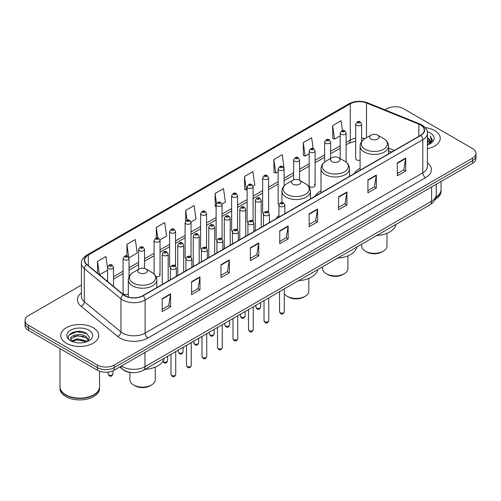 <?xml version="1.0" encoding="UTF-8"?>
<svg xmlns="http://www.w3.org/2000/svg" width="501" height="501" viewBox="0 0 501 501"><rect width="100%" height="100%" fill="white"/><g stroke="black" fill="none" stroke-linecap="round" stroke-linejoin="round"><path stroke-width="0.75" d="M278.938 215.386A20.979 12.112 0 0 0 276.145 218.693M321.009 190.837A20.979 12.112 0 0 0 315.223 196.135M360.081 168.273A20.979 12.112 0 0 0 354.295 173.571M315.104 185.533L315.104 150.951A2.968 1.716 180 0 1 313.275 152.536A2.968 1.716 180 0 1 310.038 152.166A2.968 1.716 180 0 1 309.167 150.951L309.167 185.533A2.968 1.716 0 0 0 310.038 186.748A2.968 1.716 0 0 0 313.275 187.117A2.968 1.716 0 0 0 315.104 185.533A2.968 1.716 0 0 0 314.233 184.324M284.092 185.934L284.092 168.856A2.968 1.716 180 0 1 282.257 170.44A2.968 1.716 180 0 1 279.026 170.071A2.968 1.716 180 0 1 278.155 168.856L278.155 203.444A2.968 1.716 0 0 0 278.988 204.633M268.586 212.324L268.586 177.811A2.968 1.716 180 0 1 266.751 179.396A2.968 1.716 180 0 1 263.513 179.02A2.968 1.716 180 0 1 262.649 177.811L262.649 212.393A2.968 1.716 0 0 0 263.482 213.589M252.21 220.133A2.968 1.716 0 0 1 253.074 221.273L253.08 186.767A2.968 1.716 180 0 1 251.245 188.345A2.968 1.716 180 0 1 248.008 187.975A2.968 1.716 180 0 1 247.137 186.767L247.137 221.348A2.968 1.716 0 0 0 247.976 222.538M237.568 230.228L237.568 195.716A2.968 1.716 180 0 1 235.739 197.3A2.968 1.716 180 0 1 232.502 196.931A2.968 1.716 180 0 1 231.631 195.716L231.631 230.303A2.968 1.716 0 0 0 232.47 231.493M221.191 238.044A2.968 1.716 0 0 1 222.062 239.177L222.062 204.671A2.968 1.716 180 0 1 220.227 206.255A2.968 1.716 180 0 1 216.996 205.88A2.968 1.716 180 0 1 216.125 204.671L216.125 239.253A2.968 1.716 0 0 0 216.958 240.449M206.556 248.133L206.556 213.62A2.968 1.716 180 0 1 204.721 215.205A2.968 1.716 180 0 1 201.49 214.835A2.968 1.716 180 0 1 200.619 213.62L200.619 248.208A2.968 1.716 0 0 0 201.452 249.398M190.18 255.948A2.968 1.716 0 0 1 191.044 257.082L191.05 222.576A2.968 1.716 180 0 1 189.215 224.16A2.968 1.716 180 0 1 185.977 223.79A2.968 1.716 180 0 1 185.113 222.576L185.113 257.157A2.968 1.716 0 0 0 185.946 258.353M174.674 264.904A2.968 1.716 0 0 1 175.538 266.037L175.538 231.531A2.968 1.716 180 0 1 173.709 233.115A2.968 1.716 180 0 1 170.472 232.74A2.968 1.716 180 0 1 169.601 231.531L169.601 266.112A2.968 1.716 0 0 0 170.44 267.302M129.02 276.815L129.02 258.391A2.968 1.716 180 0 1 127.185 259.969A2.968 1.716 180 0 1 123.954 259.599A2.968 1.716 180 0 1 123.083 258.391L123.083 292.972A2.968 1.716 0 0 0 123.954 294.181A2.968 1.716 0 0 0 128.312 294.081M361.628 141.576L361.628 124.091A2.968 1.716 180 0 1 359.793 125.676A2.968 1.716 180 0 1 356.562 125.306A2.968 1.716 180 0 1 355.691 124.091L355.691 158.679A2.968 1.716 0 0 0 356.562 159.888A2.968 1.716 0 0 0 360.081 160.182M391.544 152.072L388.582 150.876M268.58 212.318A2.968 1.716 0 0 0 267.716 211.184M237.568 230.222A2.968 1.716 0 0 0 236.697 229.089M206.55 248.133A2.968 1.716 0 0 0 205.686 246.993M156.043 276.677A2.968 1.716 0 0 0 160.032 275.068A2.968 1.716 0 0 0 159.161 273.853M131.97 372.612A11.874 6.857 180 0 1 123.071 369.707L119.777 366.989M81.337 331.549A15.832 9.143 0 0 0 72.069 332.651M81.425 285.056L28.526 315.599A11.874 6.857 0 0 0 25.05 320.446L25.05 325.619A11.874 6.857 0 0 0 28.526 330.466L97.388 370.22A11.874 6.857 0 0 0 114.184 370.22L472.474 163.364A11.874 6.857 0 0 0 475.95 158.516L475.95 155.93A11.874 6.857 0 0 1 472.474 160.777A11.874 6.857 0 0 0 475.95 155.93L475.95 153.344A11.874 6.857 0 0 0 472.474 148.496L403.612 108.742A11.874 6.857 0 0 0 386.816 108.742L384.925 109.832M25.05 320.446A11.874 6.857 0 0 0 28.526 325.293L97.388 365.047A11.874 6.857 0 0 0 114.184 365.047L114.184 367.634L472.474 160.777L114.184 367.634A11.874 6.857 0 0 1 97.388 367.634A11.874 6.857 0 0 0 114.184 367.634L114.184 370.22M28.526 325.293L28.526 327.879L97.388 367.634L28.526 327.879A11.874 6.857 0 0 1 25.05 323.032A11.874 6.857 0 0 0 28.526 327.879L28.526 330.466M434.686 130.554A19 10.972 0 0 0 425.192 127.586A19 10.972 0 0 1 434.686 130.554A19 10.972 0 0 1 440.247 138.314A19 10.972 0 0 0 434.686 130.554M93.186 327.717A19 10.972 0 0 0 72.482 325.337A19 10.972 0 0 0 60.753 335.476A19 10.972 0 0 0 66.314 343.229A19 10.972 0 0 0 87.024 345.609A19 10.972 0 0 0 98.753 335.476A19 10.972 0 0 0 93.186 327.717A19 10.972 0 0 0 72.482 325.337A19 10.972 0 0 0 60.753 335.476A19 10.972 0 0 0 66.314 343.229A19 10.972 0 0 0 87.024 345.609A19 10.972 0 0 0 98.753 335.476A19 10.972 0 0 0 93.186 327.717M420.546 124.981A12.669 7.315 180 0 1 424.259 130.154A12.669 7.315 180 0 1 420.546 135.326L142.873 295.64A12.669 7.315 180 0 1 123.54 294.663L86.88 264.434A12.669 7.315 180 0 1 84.588 260.238A12.669 7.315 180 0 1 88.301 255.072L350.28 103.813A12.669 7.315 180 0 1 366.5 102.999L418.855 124.16A12.669 7.315 180 0 1 420.546 124.981M420.771 124.849A12.982 7.496 0 0 0 419.036 124.01L366.682 102.849A12.982 7.496 0 0 0 350.055 103.688L88.076 254.94A12.982 7.496 0 0 0 86.623 264.541L123.277 294.763A12.982 7.496 0 0 0 143.098 295.765L420.771 135.452A12.982 7.496 0 0 0 420.771 124.849M162.186 298.677L162.186 311.603L170.584 306.756L170.584 293.83L162.186 298.677M162.186 309.311L168.655 305.579L170.553 294.256A3.169 1.829 -120 0 0 170.584 293.83M168.599 305.61L170.584 306.756M191.576 281.706L191.576 294.638L199.974 289.791L199.974 276.859L191.576 281.706M191.576 292.34L198.045 288.607L199.943 277.291A3.169 1.829 -120 0 0 199.974 276.859M197.989 288.639L199.974 289.791M220.966 264.741L220.966 277.667L229.364 272.82L229.364 259.894L220.966 264.741M220.966 275.375L227.435 271.642L229.333 260.32A3.169 1.829 -120 0 0 229.364 259.894M227.379 271.674L229.364 272.82M250.362 247.77L250.362 260.702L258.76 255.848L258.76 242.922L250.362 247.77M250.362 258.403L256.825 254.671L258.723 243.354A3.169 1.829 -120 0 0 258.76 242.922M256.769 254.702L258.76 255.848M397.312 162.925L397.312 175.857L405.71 171.01L405.71 158.078L397.312 162.925M397.312 173.559L403.781 169.826L405.678 158.51A3.169 1.829 -120 0 0 405.71 158.078M403.725 169.858L405.71 171.01M367.922 179.897L367.922 192.822L376.32 187.975L376.32 175.049L367.922 179.897M367.922 190.53L374.391 186.798L376.289 175.475A3.169 1.829 -120 0 0 376.32 175.049M374.335 186.829L376.32 187.975M338.532 196.862L338.532 209.794L346.93 204.947L346.93 192.015L338.532 196.862M338.532 207.502L345.001 203.763L346.899 192.447A3.169 1.829 -120 0 0 346.93 192.015M344.945 203.801L346.93 204.947M309.142 213.833L309.142 226.759L317.54 221.912L317.54 208.986L309.142 213.833M309.142 224.467L315.611 220.734L317.502 209.412A3.169 1.829 -120 0 0 317.54 208.986M315.555 220.766L317.54 221.912M279.752 230.804L279.752 243.73L288.15 238.883L288.15 225.951L279.752 230.804M279.752 241.438L286.221 237.699L288.113 226.383A3.169 1.829 -120 0 0 288.15 225.951M286.165 237.737L288.15 238.883M427.422 148.691A19 10.972 0 0 0 440.247 138.314A19 10.972 0 0 1 427.422 148.691M114.184 365.047L472.474 158.191A11.874 6.857 0 0 0 475.95 153.344M159.963 239.904L166.601 236.071L164.704 222.557L156.312 227.41L156.312 238.013M128.945 257.808L137.211 253.036L135.314 239.528L126.916 244.375L126.916 255.942M107.577 268.254L105.924 256.499L97.526 261.347L97.526 273.214M253.005 186.184L254.777 185.163L252.88 171.655L244.482 176.502L244.62 189.353M284.017 168.28L282.27 154.684L273.872 159.531L274.009 172.382M313.181 148.553L311.66 137.719L303.262 142.566L303.399 155.416M342.427 130.567L341.049 120.747L332.658 125.594L332.789 138.445M190.975 221.999L195.991 219.1L194.1 205.592L185.702 210.439L185.702 221.022M221.987 204.089L225.381 202.128L223.49 188.62L215.092 193.474L215.223 206.318M216.125 206.656L215.092 206.268M215.092 193.474L216.488 203.425M244.482 176.502L246.379 190.011L247.137 189.572M246.379 190.011L244.482 189.303M273.872 159.531L275.769 173.039L278.155 171.668M275.769 173.039L273.872 172.331M303.262 142.566L305.159 156.074L309.167 153.757M305.159 156.074L303.262 155.366M332.658 125.594L334.549 139.103L340.185 135.852M334.549 139.103L332.658 138.395M185.702 210.439L187.067 220.171M156.312 227.41L157.796 238.006M126.916 244.375L128.726 257.257M99.48 274.824L107.577 270.145M97.526 261.347L99.411 274.767M435.945 197.2A19.796 11.429 0 0 0 441.043 189.547L441.043 181.512M435.845 197.582A19.796 11.429 0 0 0 441.043 189.866A19.796 11.429 0 0 0 441.037 189.704M435.118 199.473A19.796 11.429 0 0 0 441.043 191.319L441.043 189.866M427.422 143.455L428.668 144.413M427.422 144.263L428.011 144.664M427.422 140.224L429.889 142.891M427.422 141.031L429.683 143.273M428.718 144.394A8.949 5.167 0 0 0 430.196 141.545A8.949 5.167 0 0 0 427.572 137.894L430.19 141.739M427.422 144.858A12.907 7.452 0 0 0 430.372 143.587A12.907 7.452 0 0 0 430.372 133.047A12.907 7.452 0 0 0 427.278 131.725M429.589 144L432.25 140.599L432.338 139.798L430.121 135.953L431.417 140.255L428.862 144.332M430.121 135.953L432.338 139.954M361.666 244.237L361.666 246.01A12.669 7.315 0 0 0 365.379 251.183L366.776 251.99A10.69 6.169 0 0 0 381.894 251.99L383.29 251.183A12.669 7.315 0 0 0 387.004 246.01L387.004 233.284M366.776 251.99L365.379 251.183A12.669 7.315 0 0 0 383.29 251.183M370.978 139.028A4.753 2.743 0 0 0 377.691 139.028A4.753 2.743 0 0 0 377.691 135.145L383.591 138.552A13.089 7.559 0 0 1 383.591 149.242A13.089 7.559 0 0 1 365.079 149.242A13.089 7.559 0 0 1 365.079 138.552C361.854 140.468 360.188 143.01 360.081 146.179A14.253 8.229 0 0 0 364.258 151.997A14.253 8.229 0 0 0 379.789 153.782A14.253 8.229 0 0 0 388.582 146.179C388.482 143.01 386.816 140.468 383.591 138.552L377.691 135.145A4.753 2.743 0 0 0 370.978 135.145A4.753 2.743 0 0 0 370.978 139.028M376.696 235.558A21.775 12.569 0 0 0 395.978 224.429M322.588 266.795L322.588 268.567A12.669 7.315 0 0 0 326.301 273.74L327.698 274.548A10.69 6.169 0 0 0 342.816 274.548L344.218 273.74A12.669 7.315 0 0 0 347.926 268.567L347.926 255.848M327.698 274.548L326.301 273.74A12.669 7.315 0 0 0 344.218 273.74M331.9 161.585A4.753 2.743 0 0 0 338.62 161.585A4.753 2.743 0 0 0 338.62 157.709L344.513 161.109A13.089 7.559 0 0 1 344.513 171.799A13.089 7.559 0 0 1 326.001 171.799A13.089 7.559 0 0 1 326.001 161.109C322.776 163.025 321.11 165.568 321.009 168.743A14.253 8.229 0 0 0 325.18 174.561A14.253 8.229 0 0 0 340.711 176.346A14.253 8.229 0 0 0 349.51 168.743C349.404 165.568 347.738 163.025 344.513 161.109L338.62 157.709A4.753 2.743 0 0 0 331.9 157.709A4.753 2.743 0 0 0 331.9 161.585M337.624 258.115A21.775 12.569 0 0 0 356.9 246.987M284.28 293.636A12.669 7.315 0 0 0 287.223 296.304L288.626 297.112A10.69 6.169 0 0 0 303.738 297.112L305.14 296.304A12.669 7.315 0 0 0 308.848 291.131L308.848 278.406M288.626 297.112L287.223 296.304A12.669 7.315 0 0 0 305.14 296.304M292.822 184.143A4.753 2.743 0 0 0 299.542 184.143A4.753 2.743 0 0 0 299.542 180.266L305.441 183.673A13.089 7.559 0 0 1 305.441 194.363A13.089 7.559 0 0 1 286.923 194.363A13.089 7.559 0 0 1 286.923 183.673C283.704 185.589 282.038 188.132 281.931 191.301A14.253 8.229 0 0 0 286.102 197.118A14.253 8.229 0 0 0 301.633 198.903A14.253 8.229 0 0 0 310.432 191.301C310.326 188.132 308.666 185.589 305.441 183.673L299.542 180.266A4.753 2.743 0 0 0 292.822 180.266A4.753 2.743 0 0 0 292.822 184.143M298.546 280.679A21.775 12.569 0 0 0 317.828 269.544M129.897 372.425L129.897 379.821A12.669 7.315 0 0 0 133.61 384.993L135.007 385.801A10.69 6.169 0 0 0 150.125 385.801L151.521 384.993A12.669 7.315 0 0 0 155.235 379.821L155.235 367.095M135.007 385.801L133.61 384.993A12.669 7.315 0 0 0 151.521 384.993M139.209 272.832A4.753 2.743 0 0 0 145.923 272.838A4.753 2.743 0 0 0 145.923 268.956L151.822 272.362A13.089 7.559 0 0 1 151.822 283.052A13.089 7.559 0 0 1 133.31 283.052A13.089 7.559 0 0 1 133.31 272.362C130.085 274.279 128.419 276.821 128.312 279.99A14.253 8.229 0 0 0 132.489 285.808A14.253 8.229 0 0 0 148.02 287.593A14.253 8.229 0 0 0 156.813 279.99C156.713 276.821 155.047 274.279 151.822 272.362L145.923 268.956A4.753 2.743 0 0 0 139.209 268.956A4.753 2.743 0 0 0 139.209 272.832M144.927 369.369A21.775 12.569 0 0 0 164.209 358.234M93.681 394.826A19.595 11.31 0 0 1 93.606 394.863A19.595 11.31 0 0 1 65.894 394.863L65.756 394.788A19.796 11.429 0 0 0 93.75 394.782A19.796 11.429 0 0 0 99.542 386.703L99.542 371.203M59.963 386.866A19.796 11.429 0 0 0 59.957 387.029A19.796 11.429 0 0 0 65.756 395.107A19.796 11.429 0 0 0 87.324 397.587A19.796 11.429 0 0 0 99.542 387.029A19.796 11.429 0 0 0 99.542 386.866M59.957 387.029L59.957 388.482A19.796 11.429 0 0 0 65.756 396.56A19.796 11.429 0 0 0 87.324 399.04A19.796 11.429 0 0 0 99.542 388.482L99.542 387.029M77.592 342.822L80.605 342.909M71.674 340.93L77.436 338.726L86.078 340.749L87.13 341.588M72.2 341.482L77.436 339.753L86.272 341.907M71.762 341.325L70.835 339.158A8.949 5.167 0 0 0 72.282 341.55M88.652 340.198L86.078 336.647C80.711 332.639 69.658 335.113 70.835 339.158L70.804 338.764M70.86 339.283L71.111 338.62L77.436 335.651L86.078 337.674L88.445 340.461M87.431 341.463L89.454 337.492L86.898 333.641C77.843 327.128 61.748 335.708 71.042 340.968L71.499 341.25M88.877 330.203A12.907 7.452 0 0 0 70.628 330.203A12.907 7.452 0 0 0 70.628 340.743A12.907 7.452 0 0 0 88.877 340.743A12.907 7.452 0 0 0 88.877 330.203M59.957 348.615L59.957 386.703A19.796 11.429 0 0 0 65.756 394.782A19.796 11.429 0 0 0 65.756 394.788L65.894 394.863M69.151 334.931L76.734 331.825L86.723 333.522M73.885 336.447L76.734 335.927L83.861 336.54M73.885 340.548L76.734 340.035L83.861 340.642M121.518 365.987A15.832 9.143 0 0 0 122.582 366.663A15.832 9.143 0 0 0 144.971 366.663L431.605 201.177A15.832 9.143 0 0 0 436.239 194.714C436.358 198.646 434.267 202.009 429.964 204.803L143.33 370.289A7.916 4.572 60 0 0 144.971 366.663L144.971 352.441M431.605 186.961L431.605 201.177A7.916 4.572 60 0 1 429.964 204.803M120.873 366.356A7.916 5.298 129.5 0 0 122.257 368.93L119.852 366.951M472.474 163.364L472.474 158.191M97.388 370.22L97.388 365.047M427.422 162.731A19.796 11.429 180 0 1 425.587 177.667L147.914 337.981A3.958 2.286 60 0 1 145.115 333.134L422.788 172.82A15.832 9.143 0 0 0 427.422 166.351L427.422 133.253A15.832 9.143 180 0 1 422.788 139.723A3.958 2.286 -120 0 0 420.771 135.452M147.914 337.981A19.796 11.429 180 0 1 119.921 337.981A19.796 11.429 180 0 1 117.704 336.453L81.043 306.23A19.796 11.429 180 0 1 81.425 292.816M122.72 333.134A15.832 9.143 0 0 0 145.115 333.134L145.115 300.036A15.832 9.143 180 0 1 120.948 298.815L84.287 268.586A15.832 9.143 180 0 1 81.425 263.344L81.425 296.442A15.832 9.143 0 0 0 84.287 301.683L120.948 331.912A15.832 9.143 0 0 0 122.72 333.134M427.422 133.253C427.954 130.78 426.132 128.024 421.967 124.981L419.888 123.966A3.958 1.854 112 0 0 419.036 124.01M419.888 123.966L367.534 102.805C360.977 100.482 354.752 100.82 348.859 103.813A3.958 2.286 60 0 1 350.055 103.688M88.076 254.94A3.958 2.286 -120 0 0 86.88 255.065C82.771 258.021 80.949 260.777 81.425 263.344M86.623 264.541A3.958 2.649 129.5 0 0 84.287 268.586L84.287 301.683A3.958 2.649 -50.5 0 1 81.043 306.23M367.534 102.805A3.958 1.854 112 0 0 366.682 102.849M123.277 294.763A3.958 2.649 129.5 0 0 120.948 298.815L120.948 331.912A3.958 2.649 -50.5 0 1 117.704 336.453M143.098 295.765A3.958 2.286 60 0 1 145.115 300.036L422.788 139.723L422.788 172.82A3.958 2.286 60 0 0 425.587 177.667M88.301 255.072L88.301 265.605M418.855 124.16L418.855 136.303M366.5 102.999L366.5 137.731M394.343 150.45L388.582 148.127M364.91 138.652A12.669 7.315 0 0 0 361.628 138.007M355.691 138.17A12.669 7.315 0 0 0 350.28 140.017L346.122 142.416M350.28 103.813L350.28 140.017A7.127 4.114 60 0 1 348.802 143.28L346.122 144.827M340.185 145.847L330.616 151.371M324.673 154.796L315.104 160.326M309.167 163.752L299.598 169.275M293.661 172.707L284.092 178.231M278.155 181.656L268.586 187.186M262.649 190.612L253.08 196.135M247.137 199.567L237.568 205.091M231.631 208.516L222.062 214.04M216.125 217.472L206.556 222.995M200.619 226.421L191.05 231.95M185.113 235.376L175.538 240.9M169.601 244.331L160.032 249.855M154.095 253.281L144.526 258.804M138.589 262.236L129.02 267.759M123.083 271.191L113.514 276.715M107.577 280.14L106.607 280.698M279.752 231.211L288.113 226.383M309.142 214.24L317.502 209.412M338.532 197.275L346.899 192.447M367.922 180.304L376.289 175.475M397.312 163.339L405.678 158.51M250.362 248.183L258.723 243.354M220.966 265.148L229.333 260.32M191.576 282.119L199.943 277.291M162.186 299.084L170.553 294.256M284.28 311.785C283.497 313.92 282.282 314.547 280.635 313.657L279.533 311.785A2.373 1.371 0 0 0 280.228 312.756A2.373 1.371 0 0 0 282.815 313.05A2.373 1.371 0 0 0 284.28 311.785L284.28 288.914M279.808 206.337A2.968 1.716 180 0 1 278.938 205.122C279.696 202.686 281.249 201.978 283.597 203.005L284.875 205.122A2.968 1.716 180 0 1 283.04 206.706A2.968 1.716 180 0 1 279.808 206.337M282.608 203.099A0.989 0.57 0 0 0 281.205 203.099A0.989 0.57 0 0 0 281.205 203.907A0.989 0.57 0 0 0 282.608 203.907A0.989 0.57 0 0 0 282.608 203.099M268.774 320.734C267.991 322.876 266.776 323.496 265.129 322.613L264.027 320.734A2.373 1.371 0 0 0 264.722 321.705A2.373 1.371 0 0 0 267.309 322.005A2.373 1.371 0 0 0 268.774 320.734L268.774 297.863M264.303 215.286A2.968 1.716 180 0 1 263.432 214.077C264.19 211.641 265.743 210.934 268.091 211.954L269.369 214.077A2.968 1.716 180 0 1 267.534 215.662A2.968 1.716 180 0 1 264.303 215.286M267.102 212.055A0.989 0.57 0 0 0 265.699 212.055A0.989 0.57 0 0 0 265.699 212.862A0.989 0.57 0 0 0 267.102 212.862A0.989 0.57 0 0 0 267.102 212.055M253.268 329.689C252.485 331.825 251.27 332.451 249.623 331.568L248.515 329.689A2.373 1.371 0 0 0 249.21 330.66A2.373 1.371 0 0 0 251.803 330.954A2.373 1.371 0 0 0 253.268 329.689L253.268 306.819M248.79 224.241A2.968 1.716 180 0 1 247.92 223.026C248.684 220.59 250.237 219.889 252.579 220.91L253.863 223.026A2.968 1.716 180 0 1 252.028 224.611A2.968 1.716 180 0 1 248.79 224.241M251.59 221.01A0.989 0.57 0 0 0 250.193 221.01A0.989 0.57 0 0 0 250.193 221.818A0.989 0.57 0 0 0 251.59 221.818A0.989 0.57 0 0 0 251.59 221.01M237.762 338.645C236.979 340.78 235.764 341.406 234.117 340.517L233.009 338.645A2.373 1.371 0 0 0 233.704 339.615A2.373 1.371 0 0 0 236.297 339.91A2.373 1.371 0 0 0 237.762 338.645L237.762 315.774M233.284 233.19A2.968 1.716 180 0 1 232.414 231.982C233.172 229.546 234.725 228.838 237.073 229.865L238.351 231.982A2.968 1.716 180 0 1 236.522 233.566A2.968 1.716 180 0 1 233.284 233.19M236.084 229.959A0.989 0.57 0 0 0 234.687 229.959A0.989 0.57 0 0 0 234.687 230.767A0.989 0.57 0 0 0 236.084 230.767A0.989 0.57 0 0 0 236.084 229.959M222.25 347.594C221.473 349.729 220.258 350.356 218.605 349.473L217.503 347.594A2.373 1.371 0 0 0 218.198 348.564A2.373 1.371 0 0 0 220.784 348.865A2.373 1.371 0 0 0 222.25 347.594L222.25 324.723M217.778 242.146A2.968 1.716 180 0 1 216.908 240.937C217.666 238.501 219.219 237.793 221.567 238.814L222.845 240.937A2.968 1.716 180 0 1 221.016 242.515A2.968 1.716 180 0 1 217.778 242.146M220.578 238.914A0.989 0.57 0 0 0 219.175 238.914A0.989 0.57 0 0 0 219.175 239.722A0.989 0.57 0 0 0 220.578 239.722A0.989 0.57 0 0 0 220.578 238.914M206.744 356.549C205.961 358.685 204.746 359.311 203.099 358.428L201.997 356.549A2.373 1.371 0 0 0 202.692 357.52A2.373 1.371 0 0 0 205.278 357.814A2.373 1.371 0 0 0 206.744 356.549L206.744 333.679M202.272 251.101A2.968 1.716 180 0 1 201.402 249.886C202.16 247.45 203.713 246.742 206.061 247.77L207.339 249.886A2.968 1.716 180 0 1 205.504 251.471A2.968 1.716 180 0 1 202.272 251.101M205.072 247.87A0.989 0.57 0 0 0 203.669 247.87A0.989 0.57 0 0 0 203.669 248.678A0.989 0.57 0 0 0 205.072 248.678A0.989 0.57 0 0 0 205.072 247.87M191.238 365.505C190.455 367.64 189.24 368.266 187.593 367.377L186.485 365.505A2.373 1.371 0 0 0 187.186 366.469A2.373 1.371 0 0 0 189.773 366.77A2.373 1.371 0 0 0 191.238 365.505L191.238 342.634M186.767 260.05A2.968 1.716 180 0 1 185.896 258.842C186.654 256.406 188.207 255.698 190.555 256.725L191.833 258.842A2.968 1.716 180 0 1 189.998 260.426A2.968 1.716 180 0 1 186.767 260.05M189.566 256.819A0.989 0.57 0 0 0 188.163 256.819A0.989 0.57 0 0 0 188.163 257.627A0.989 0.57 0 0 0 189.566 257.627A0.989 0.57 0 0 0 189.566 256.819M175.732 374.454C174.949 376.589 173.734 377.215 172.087 376.332L170.979 374.454A2.373 1.371 0 0 0 171.674 375.424A2.373 1.371 0 0 0 174.267 375.725A2.373 1.371 0 0 0 175.732 374.454L175.732 351.583M171.254 269.006A2.968 1.716 180 0 1 170.384 267.791C171.148 265.355 172.701 264.653 175.043 265.674L176.327 267.791A2.968 1.716 180 0 1 174.492 269.375A2.968 1.716 180 0 1 171.254 269.006M174.054 265.774A0.989 0.57 0 0 0 172.657 265.774A0.989 0.57 0 0 0 172.657 266.582A0.989 0.57 0 0 0 174.054 266.582A0.989 0.57 0 0 0 174.054 265.774M256.575 308.052A2.373 1.371 0 0 0 259.161 308.347A2.373 1.371 0 0 0 260.626 307.082C259.844 309.217 258.629 309.843 256.982 308.954L255.879 307.082A2.373 1.371 0 0 0 256.575 308.052M261.221 227.31L261.221 200.419A2.968 1.716 180 0 1 259.393 202.003A2.968 1.716 180 0 1 256.155 201.634A2.968 1.716 180 0 1 255.285 200.419L255.285 230.736M257.552 199.21A0.989 0.57 0 0 0 258.954 199.21A0.989 0.57 0 0 0 258.954 198.402A0.989 0.57 0 0 0 257.552 198.402A0.989 0.57 0 0 0 257.552 199.21M241.069 317.001A2.373 1.371 0 0 0 243.655 317.302A2.373 1.371 0 0 0 245.121 316.037C244.338 318.173 243.123 318.799 241.476 317.91L240.374 316.037A2.373 1.371 0 0 0 241.069 317.001M245.715 236.265L245.715 209.374A2.968 1.716 180 0 1 243.881 210.959A2.968 1.716 180 0 1 240.649 210.583A2.968 1.716 180 0 1 239.779 209.374L239.779 239.691M242.046 208.159A0.989 0.57 0 0 0 243.448 208.159A0.989 0.57 0 0 0 243.448 207.351A0.989 0.57 0 0 0 242.046 207.351A0.989 0.57 0 0 0 242.046 208.159M225.563 325.957A2.373 1.371 0 0 0 228.149 326.251A2.373 1.371 0 0 0 229.615 324.986C228.832 327.122 227.617 327.748 225.97 326.865L224.861 324.986A2.373 1.371 0 0 0 225.563 325.957M230.209 245.214L230.209 218.323A2.968 1.716 180 0 1 228.375 219.908A2.968 1.716 180 0 1 225.137 219.538A2.968 1.716 180 0 1 224.273 218.323L224.273 248.646M226.54 217.115A0.989 0.57 0 0 0 227.936 217.115A0.989 0.57 0 0 0 227.936 216.307A0.989 0.57 0 0 0 226.54 216.307A0.989 0.57 0 0 0 226.54 217.115M210.051 334.912A2.373 1.371 0 0 0 212.643 335.207A2.373 1.371 0 0 0 214.109 333.942C213.326 336.077 212.111 336.703 210.464 335.814L209.355 333.942A2.373 1.371 0 0 0 210.051 334.912M214.704 254.17L214.704 227.279A2.968 1.716 180 0 1 212.869 228.863A2.968 1.716 180 0 1 209.631 228.487A2.968 1.716 180 0 1 208.76 227.279L208.76 257.595M211.034 226.064A0.989 0.57 0 0 0 212.43 226.064A0.989 0.57 0 0 0 212.43 225.256A0.989 0.57 0 0 0 211.034 225.256A0.989 0.57 0 0 0 211.034 226.064M194.545 343.861A2.373 1.371 0 0 0 197.131 344.162A2.373 1.371 0 0 0 198.603 342.891C197.82 345.032 196.605 345.652 194.958 344.769L193.849 342.891A2.373 1.371 0 0 0 194.545 343.861M199.191 263.119L199.191 236.234A2.968 1.716 180 0 1 197.363 237.812A2.968 1.716 180 0 1 194.125 237.443A2.968 1.716 180 0 1 193.254 236.234L193.254 266.551M195.528 235.019A0.989 0.57 0 0 0 196.924 235.019A0.989 0.57 0 0 0 196.924 234.211A0.989 0.57 0 0 0 195.528 234.211A0.989 0.57 0 0 0 195.528 235.019M179.039 352.817A2.373 1.371 0 0 0 181.625 353.111A2.373 1.371 0 0 0 183.09 351.846C182.308 353.982 181.093 354.608 179.446 353.725L178.343 351.846A2.373 1.371 0 0 0 179.039 352.817M183.685 272.074L183.685 245.183A2.968 1.716 180 0 1 181.857 246.768A2.968 1.716 180 0 1 178.619 246.398A2.968 1.716 180 0 1 177.749 245.183L177.749 275.5M180.016 243.974A0.989 0.57 0 0 0 181.418 243.974A0.989 0.57 0 0 0 181.418 243.167A0.989 0.57 0 0 0 180.016 243.167A0.989 0.57 0 0 0 180.016 243.974M162.969 361.259A2.373 1.371 0 0 0 163.533 361.772A2.373 1.371 0 0 0 166.119 362.066A2.373 1.371 0 0 0 167.585 360.801C166.802 362.937 165.587 363.563 163.94 362.674L162.838 360.801M168.179 281.03L168.179 254.139A2.968 1.716 180 0 1 166.345 255.723A2.968 1.716 180 0 1 163.113 255.347A2.968 1.716 180 0 1 162.243 254.139L162.243 284.455M164.51 252.924A0.989 0.57 0 0 0 165.912 252.924A0.989 0.57 0 0 0 165.912 252.116A0.989 0.57 0 0 0 164.51 252.116A0.989 0.57 0 0 0 164.51 252.924M357.958 122.883A0.989 0.57 0 0 0 359.361 122.883A0.989 0.57 0 0 0 359.361 122.075A0.989 0.57 0 0 0 357.958 122.075A0.989 0.57 0 0 0 357.958 122.883M346.122 162.211L346.122 133.047A2.968 1.716 180 0 1 344.287 134.631A2.968 1.716 180 0 1 341.049 134.255A2.968 1.716 180 0 1 340.185 133.047L340.185 158.61M342.452 131.832A0.989 0.57 0 0 0 343.849 131.832A0.989 0.57 0 0 0 343.849 131.024A0.989 0.57 0 0 0 342.452 131.024A0.989 0.57 0 0 0 342.452 131.832M330.616 158.448L330.616 141.996A2.968 1.716 180 0 1 328.781 143.58A2.968 1.716 180 0 1 325.544 143.211A2.968 1.716 180 0 1 324.673 141.996L324.673 161.992M326.946 140.787A0.989 0.57 0 0 0 328.343 140.787A0.989 0.57 0 0 0 328.343 139.979A0.989 0.57 0 0 0 326.946 139.979A0.989 0.57 0 0 0 326.946 140.787M311.434 149.736A0.989 0.57 0 0 0 312.837 149.736A0.989 0.57 0 0 0 312.837 148.929A0.989 0.57 0 0 0 311.434 148.929A0.989 0.57 0 0 0 311.434 149.736M299.598 180.297L299.598 159.907A2.968 1.716 180 0 1 297.763 161.491A2.968 1.716 180 0 1 294.532 161.115A2.968 1.716 180 0 1 293.661 159.907L293.661 179.884M295.928 158.692A0.989 0.57 0 0 0 297.331 158.692A0.989 0.57 0 0 0 297.331 157.884A0.989 0.57 0 0 0 295.928 157.884A0.989 0.57 0 0 0 295.928 158.692M280.422 167.647A0.989 0.57 0 0 0 281.825 167.647A0.989 0.57 0 0 0 281.825 166.839A0.989 0.57 0 0 0 280.422 166.839A0.989 0.57 0 0 0 280.422 167.647M264.916 176.596A0.989 0.57 0 0 0 266.313 176.596A0.989 0.57 0 0 0 266.313 175.788A0.989 0.57 0 0 0 264.916 175.788A0.989 0.57 0 0 0 264.916 176.596M249.41 185.552A0.989 0.57 0 0 0 250.807 185.552A0.989 0.57 0 0 0 250.807 184.744A0.989 0.57 0 0 0 249.41 184.744A0.989 0.57 0 0 0 249.41 185.552M233.898 194.507A0.989 0.57 0 0 0 235.301 194.507A0.989 0.57 0 0 0 235.301 193.699A0.989 0.57 0 0 0 233.898 193.699A0.989 0.57 0 0 0 233.898 194.507M218.392 203.456A0.989 0.57 0 0 0 219.795 203.456A0.989 0.57 0 0 0 219.795 202.648A0.989 0.57 0 0 0 218.392 202.648A0.989 0.57 0 0 0 218.392 203.456M202.886 212.411A0.989 0.57 0 0 0 204.289 212.411A0.989 0.57 0 0 0 204.289 211.604A0.989 0.57 0 0 0 202.886 211.604A0.989 0.57 0 0 0 202.886 212.411M187.38 221.361A0.989 0.57 0 0 0 188.777 221.361A0.989 0.57 0 0 0 188.777 220.553A0.989 0.57 0 0 0 187.38 220.553A0.989 0.57 0 0 0 187.38 221.361M171.874 230.316A0.989 0.57 0 0 0 173.271 230.316A0.989 0.57 0 0 0 173.271 229.508A0.989 0.57 0 0 0 171.874 229.508A0.989 0.57 0 0 0 171.874 230.316M160.032 275.068L160.032 240.48A2.968 1.716 180 0 1 158.203 242.064A2.968 1.716 180 0 1 154.966 241.695A2.968 1.716 180 0 1 154.095 240.48L154.095 274.047M156.362 239.271A0.989 0.57 0 0 0 157.765 239.271A0.989 0.57 0 0 0 157.765 238.463A0.989 0.57 0 0 0 156.362 238.463A0.989 0.57 0 0 0 156.362 239.271M144.526 268.398L144.526 249.435A2.968 1.716 180 0 1 142.691 251.02A2.968 1.716 180 0 1 139.46 250.644A2.968 1.716 180 0 1 138.589 249.435L138.589 269.313M140.856 248.22A0.989 0.57 0 0 0 142.259 248.22A0.989 0.57 0 0 0 142.259 247.413A0.989 0.57 0 0 0 140.856 247.413A0.989 0.57 0 0 0 140.856 248.22M125.35 257.176A0.989 0.57 0 0 0 126.753 257.176A0.989 0.57 0 0 0 126.753 256.368A0.989 0.57 0 0 0 125.35 256.368A0.989 0.57 0 0 0 125.35 257.176M108.861 374.973A2.373 1.371 0 0 0 111.454 375.268A2.373 1.371 0 0 0 112.919 374.003C112.136 376.138 110.921 376.765 109.274 375.882L108.166 374.003A2.373 1.371 0 0 0 108.861 374.973M113.514 286.39L113.514 267.34A2.968 1.716 180 0 1 111.679 268.924A2.968 1.716 180 0 1 108.441 268.555A2.968 1.716 180 0 1 107.577 267.34L107.577 281.499M109.844 266.131A0.989 0.57 0 0 0 111.241 266.131A0.989 0.57 0 0 0 111.241 265.323A0.989 0.57 0 0 0 109.844 265.323A0.989 0.57 0 0 0 109.844 266.131M143.33 370.289C136.961 373.489 130.592 373.489 124.217 370.289L122.257 368.93M436.239 194.714L436.239 184.28M348.859 103.813L86.88 255.065M362.048 141.031L361.628 140.994M355.691 141.119L348.802 143.28M340.185 148.258L330.616 153.782M324.673 157.208L315.104 162.731M309.167 166.163L299.598 171.686M293.661 175.112L284.092 180.642M278.155 184.067L268.586 189.591M262.649 193.023L253.08 198.546M247.137 201.972L237.568 207.502M231.631 210.927L222.062 216.451M216.125 219.883L206.556 225.406M200.619 228.832L191.05 234.355M185.113 237.787L175.538 243.311M169.601 246.736L160.032 252.266M154.095 255.692L144.526 261.215M138.589 264.647L129.02 270.171M123.083 273.596L113.514 279.126M391.632 152.022L388.582 150.788M388.582 153.776L388.582 146.179M360.081 170.234L360.081 146.179M370.978 135.145L365.079 138.552M349.51 176.339L349.51 168.743M321.009 192.791L321.009 168.743M331.9 157.709L326.001 161.109M310.432 198.897L310.432 191.301M281.931 202.573L281.931 191.301M292.822 180.266L286.923 183.673M156.813 287.587L156.813 279.99M128.312 297.024L128.312 279.99M139.209 268.956L133.31 272.362M279.533 311.785L279.533 291.657M278.938 217.083L278.938 205.122M284.875 213.651L284.875 205.122M264.027 320.734L264.027 300.606M263.432 226.032L263.432 214.077M269.369 222.607L269.369 214.077M248.515 329.689L248.515 309.562M247.92 234.988L247.92 223.026M253.863 231.562L253.863 223.026M233.009 338.645L233.009 318.517M232.414 243.943L232.414 231.982M238.351 240.511L238.351 231.982M217.503 347.594L217.503 327.466M216.908 252.892L216.908 240.937M222.845 249.467L222.845 240.937M201.997 356.549L201.997 336.422M201.402 261.848L201.402 249.886M207.339 258.416L207.339 249.886M186.485 365.505L186.485 345.377M185.896 270.803L185.896 258.842M191.833 267.371L191.833 258.842M170.979 374.454L170.979 354.326M170.384 279.752L170.384 267.791M176.327 276.327L176.327 267.791M260.626 307.082L260.626 302.566M261.221 200.419L259.944 198.302C258.222 197.056 256.669 197.763 255.285 200.419M255.879 307.082L255.879 305.309M245.121 316.037L245.121 311.522M245.715 209.374L244.438 207.251C242.716 206.011 241.163 206.719 239.779 209.374M240.374 316.037L240.374 314.265M229.615 324.986L229.615 320.477M230.209 218.323L228.926 216.207C227.203 214.967 225.657 215.668 224.273 218.323M224.861 324.986L224.861 323.22M214.109 333.942L214.109 329.426M214.704 227.279L213.42 225.162C211.698 223.916 210.144 224.623 208.76 227.279M209.355 333.942L209.355 332.169M198.603 342.891L198.603 338.382M199.191 236.234L197.914 234.111C196.192 232.871 194.638 233.579 193.254 236.234M193.849 342.891L193.849 341.125M183.09 351.846L183.09 347.337M183.685 245.183L182.408 243.066C180.686 241.82 179.133 242.528 177.749 245.183M178.343 351.846L178.343 350.074M167.585 360.801L167.585 356.286M168.179 254.139L166.902 252.022C165.18 250.776 163.627 251.483 162.243 254.139M361.628 124.091L360.351 121.975C358.628 120.728 357.075 121.436 355.691 124.091M346.122 133.047L344.838 130.93C343.116 129.684 341.563 130.392 340.185 133.047M330.616 141.996L329.332 139.879C327.61 138.639 326.057 139.341 324.673 141.996M315.104 150.951L313.826 148.835C312.104 147.588 310.551 148.296 309.167 150.951M299.598 159.907L298.32 157.784C296.598 156.544 295.045 157.251 293.661 159.907M284.092 168.856L282.815 166.739C281.092 165.493 279.539 166.2 278.155 168.856M268.586 177.811L267.302 175.694C265.58 174.448 264.027 175.156 262.649 177.811M253.08 186.767L251.796 184.644C250.074 183.404 248.521 184.105 247.137 186.767M237.568 195.716L236.29 193.599C234.568 192.353 233.015 193.06 231.631 195.716M222.062 204.671L220.784 202.554C219.062 201.308 217.509 202.016 216.125 204.671M206.556 213.62L205.278 211.503C203.556 210.263 202.003 210.965 200.619 213.62M191.05 222.576L189.766 220.459C188.044 219.213 186.491 219.92 185.113 222.576M175.538 231.531L174.26 229.408C172.538 228.168 170.985 228.876 169.601 231.531M160.032 240.48L158.754 238.363C157.032 237.117 155.479 237.825 154.095 240.48M144.526 249.435L143.248 247.319C141.526 246.072 139.973 246.78 138.589 249.435M129.02 258.391L127.742 256.268C126.02 255.028 124.467 255.729 123.083 258.391M112.919 374.003L112.919 370.853M113.514 267.34L112.23 265.223C110.508 263.977 108.955 264.685 107.577 267.34M108.166 374.003L108.166 372.086"/></g></svg>
